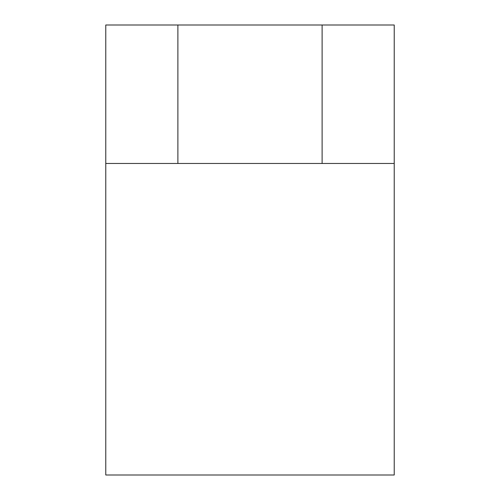 <?xml version="1.0" encoding="UTF-8"?>
<svg xmlns="http://www.w3.org/2000/svg" width="500" height="500" viewBox="0 0 500 500"><rect width="100%" height="100%" fill="white"/><g stroke="black" fill="none" stroke-linecap="round" stroke-linejoin="round"><path stroke-width="0.75" d="M105.769 163.463L105.769 475L394.231 475L394.231 25L105.769 25L105.769 163.463L177.887 163.463L177.887 25M394.231 163.463L322.113 163.463L322.113 25M322.113 163.463L177.887 163.463"/></g></svg>
